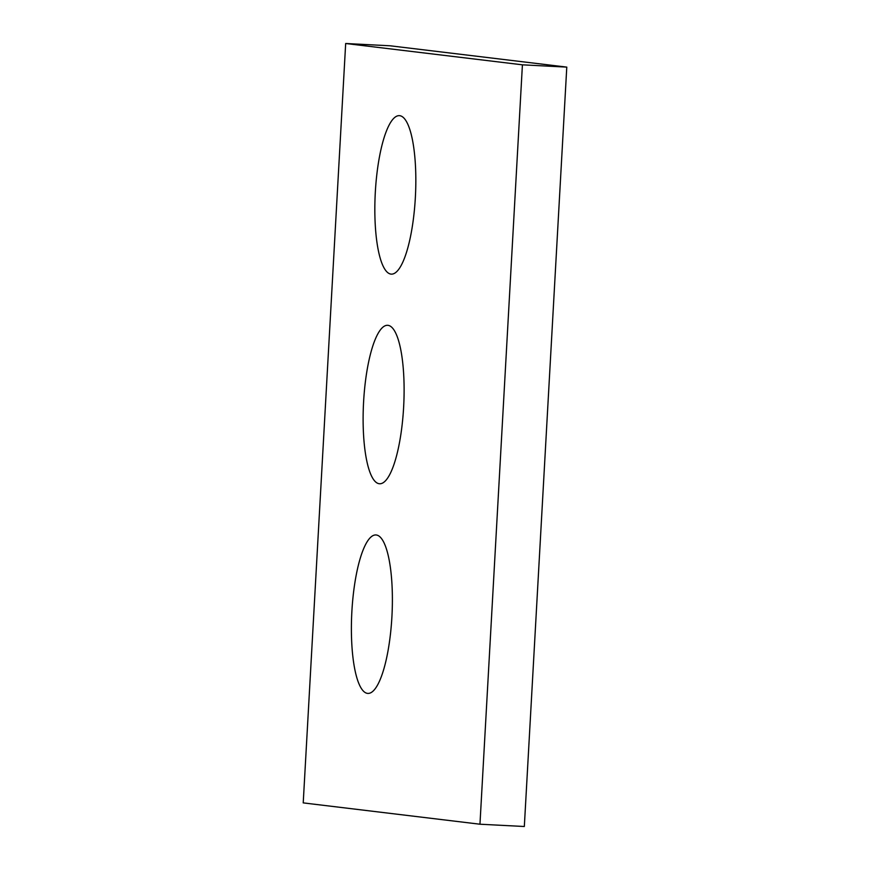 <?xml version="1.0" encoding="UTF-8"?>
<svg xmlns="http://www.w3.org/2000/svg" width="870" height="870" viewBox="0 0 870 870"><rect width="100%" height="100%" fill="white"/><g stroke="black" fill="none" stroke-linecap="round" stroke-linejoin="round"><path stroke-width="1.3" d="M345.673 43.5L303.217 802.89L479.957 824.216L522.413 64.826L345.673 43.5L390.043 45.784L566.783 67.11L522.413 64.826M566.783 67.11L524.327 826.5L479.957 824.216M376.318 534.985A79.333 20.13 92.9 0 1 391.957 615.906A79.333 20.13 92.9 0 1 367.814 693.412A79.333 20.13 92.9 0 1 351.784 613.154A79.333 20.13 92.9 0 1 375.971 534.952A79.333 20.13 92.9 0 1 376.318 534.985M388.042 325.337A79.333 20.13 92.9 0 1 403.68 406.268A79.333 20.13 92.9 0 1 379.537 483.763A79.333 20.13 92.9 0 1 363.508 403.506A79.333 20.13 92.9 0 1 387.694 325.304A79.333 20.13 92.9 0 1 388.042 325.337M399.765 115.688A79.333 20.13 92.9 0 1 415.403 196.62A79.333 20.13 92.9 0 1 391.25 274.126A79.333 20.13 92.9 0 1 375.231 193.858A79.333 20.13 92.9 0 1 399.406 115.656A79.333 20.13 92.9 0 1 399.765 115.688"/></g></svg>
